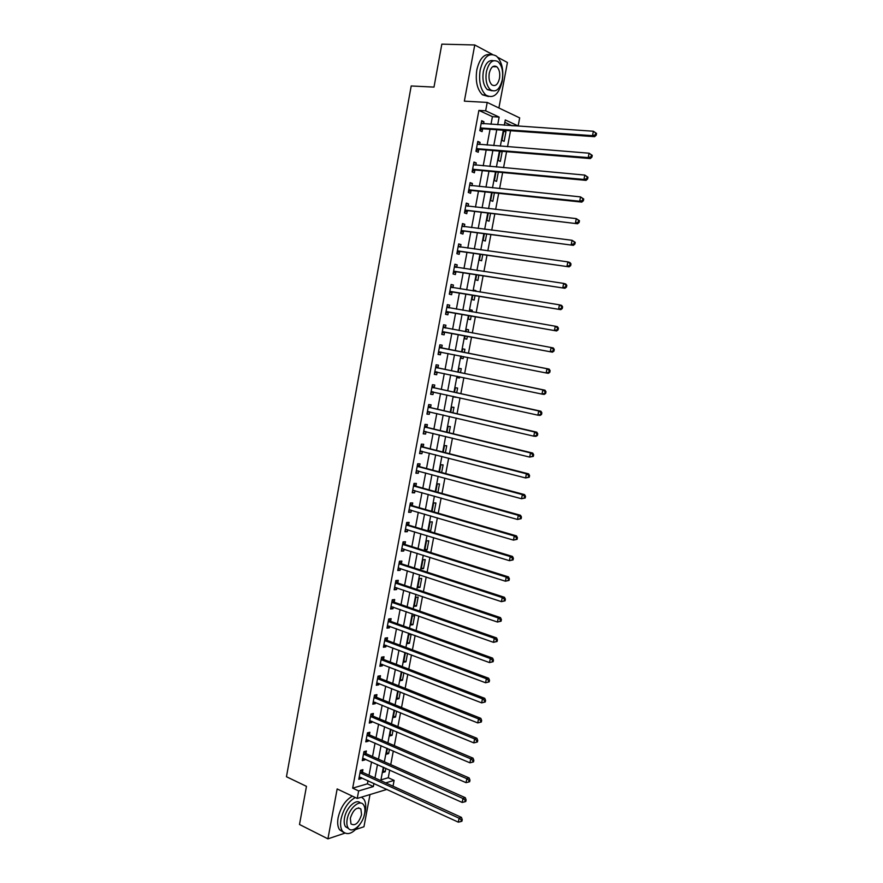 <?xml version="1.0" encoding="UTF-8"?>
<svg xmlns="http://www.w3.org/2000/svg" width="883" height="883" viewBox="0 0 883 883"><rect width="100%" height="100%" fill="white"/><g stroke="black" fill="none" stroke-linecap="round" stroke-linejoin="round"><path stroke-width="1.32" d="M380.948 779.877L388.266 777.735L394.127 780.384L393.023 786.212M355.772 829.49L363.951 826.753L369.999 794.557M498.895 107.98L507.427 62.494L497.703 57.285M490.992 124.282L492.427 116.655L478.884 110.397L485.65 110.817L487.217 102.428L519.679 117.88L518.155 125.938L505.286 119.945L504.292 125.187M511.489 125.673L518.155 125.938M388.266 777.735L389.712 770.042M390.739 764.612L393.31 751.003M394.326 745.638L396.92 731.908M397.924 726.599L400.54 712.758M401.533 707.504L404.171 693.541M405.154 688.354L407.814 674.259M408.785 669.137L411.467 654.932M412.427 649.855L415.131 635.528M416.081 630.517L418.807 616.069M419.745 611.124L422.504 596.555M423.421 591.665L426.202 576.974M427.118 572.151L429.911 557.328M430.816 552.559L433.641 537.615M434.524 532.924L437.372 517.846M438.255 513.211L441.125 498.012M441.986 493.442L444.877 478.122M445.738 473.608L448.652 458.156M449.491 453.719L452.438 438.134M453.266 433.763L456.235 418.045M457.052 413.73L460.043 397.891M460.849 393.652L463.862 377.681M464.657 373.498L467.692 357.394M468.476 353.277L471.544 337.063M472.317 332.968L475.385 316.732M476.169 312.538L479.237 296.324M480.043 292.052L483.1 275.86M483.928 271.489L486.986 255.33M487.824 250.86L490.882 234.735M491.743 230.165L494.778 214.072M495.661 209.403L498.696 193.333M499.601 188.576L502.626 172.538M503.553 167.671L506.577 151.666M507.515 146.71L510.529 130.728M492.383 54.426L474.756 44.967L441.831 44.15L433.995 87.097L411.202 85.971L286.456 776.742L306.467 786.345L299.503 824.49L327.924 838.85L344.745 833.199M511.522 125.485L504.822 122.384M503.807 130.695L501.974 140.375L504.138 141.324L505.959 131.666L503.807 130.695M499.955 151.125L498.189 160.496L500.352 161.379L502.162 151.766L500.838 151.192M496.036 171.92L494.414 180.54L496.577 181.379L498.321 172.13M492.129 192.637L490.639 200.529L492.813 201.313L494.403 192.88M488.233 213.3L486.886 220.463L489.072 221.192L490.506 213.565M484.359 233.896L483.144 240.331L485.33 241.004L486.61 234.183M480.484 254.425L479.414 260.132L481.599 260.761L482.736 254.734M478.443 270.662L477.449 270.518M476.632 274.878L475.694 279.867L477.891 280.452L478.873 275.22M475.827 291.368L475.959 290.662L473.763 290.11L473.597 291.004M472.791 295.275L471.986 299.547L474.182 300.077L475.021 295.639M471.975 311.82L472.262 310.253L470.054 309.756L469.745 311.434M468.961 315.606L468.288 319.171L470.496 319.646L471.18 315.993M468.122 332.196L468.575 329.789L466.367 329.348L465.904 331.787M465.142 335.86L464.601 338.73L466.82 339.149L467.361 336.28M464.303 352.46L464.911 349.271L462.692 348.873L462.096 352.03M461.323 356.125L460.926 358.233L463.145 358.597L463.531 356.566M460.496 372.637L461.246 368.686L459.017 368.343L458.299 372.173M457.515 376.346L457.262 377.67L459.491 377.99L459.712 376.809M456.71 392.736L457.593 388.045L455.363 387.747L454.513 392.262M453.719 396.489L453.608 397.041L455.904 396.975M452.924 412.78L453.95 407.339L451.71 407.096L450.738 412.273M449.16 432.758L450.319 426.577L448.078 426.39L446.975 432.229M445.396 452.67L446.71 445.76L444.458 445.617L443.233 452.118M441.655 472.526L443.1 464.877L440.849 464.778L439.491 471.952M437.924 492.317L439.502 483.939L437.24 483.895L435.772 491.721M434.204 512.041L435.915 502.946L433.652 502.946L432.052 511.423M430.076 521.941L428.354 531.036L430.628 530.959L432.339 521.886L430.076 521.941M426.5 540.871L424.8 549.943L427.074 549.822L428.785 540.782L426.5 540.871M422.946 559.756L421.246 568.795L423.531 568.63L425.231 559.612L422.946 559.756M419.403 578.575L417.703 587.592L419.988 587.372L421.688 578.387L419.403 578.575M415.86 597.338L414.171 606.323L416.467 606.069L418.156 597.096L415.86 597.338M412.339 616.047L410.65 625.009L412.946 624.7L414.635 615.76L412.339 616.047M408.818 634.7L407.14 643.63L409.447 643.277L411.125 634.369L408.818 634.7M406.566 653.089L405.319 653.288L403.641 662.195L405.948 661.797L407.527 653.442M401.809 671.941L400.154 680.705L402.471 680.263L403.884 672.747M398.189 691.146L396.677 699.159L398.995 698.674L400.264 691.974M394.58 710.296L393.211 717.559L395.529 717.029L396.644 711.157M390.981 729.391L389.745 735.914L392.085 735.329L393.034 730.263M387.394 748.431L386.301 754.203L388.641 753.574L389.447 749.325M383.818 767.404L382.869 772.437L385.209 771.764L385.86 768.32M478.884 110.397L352.67 788.144L367.416 783.828L368.012 780.693M369.028 775.274L371.533 761.908M372.538 756.543L375.054 743.067M376.059 737.746L378.597 724.159M379.591 718.905L382.151 705.197M383.123 699.998L385.716 686.168M386.677 681.036L389.293 667.084M390.242 662.007L392.88 647.945M393.818 642.934L396.478 628.751M397.405 623.784L400.087 609.48M401.003 604.59L403.708 590.164M404.613 585.33L407.339 570.782M408.233 566.003L410.981 551.334M411.864 546.621L414.635 531.831M415.507 527.184L418.299 512.272M419.16 507.681L421.975 492.637M422.825 488.122L425.672 472.946M426.5 468.487L429.37 453.2M430.187 448.807L433.078 433.387M433.895 429.05L436.809 413.509M437.604 409.237L440.54 393.564M441.323 389.37L444.292 373.564M445.065 369.425L448.045 353.498M448.807 349.425L451.82 333.377M452.582 329.326L455.584 313.266M456.368 309.116L459.37 293.079M460.164 288.84L463.167 272.836M463.972 268.509L466.964 252.527M467.791 248.101L470.782 232.152M471.632 227.626L474.613 211.71M475.484 207.097L478.454 191.203M479.337 186.49L482.317 170.629M483.211 165.816L486.18 149.989M487.096 145.088L490.054 129.282M483.553 123.775L483.939 121.733L481.665 120.706L479.811 130.651L482.085 131.644L482.582 128.962M479.679 144.492L480.076 142.373L477.802 141.401L475.959 151.324L478.233 152.262L478.729 149.58M475.827 165.143L476.235 162.947L473.95 162.042L472.107 171.92L474.392 172.803L474.888 170.132M471.975 185.728L472.405 183.465L470.12 182.615L468.277 192.461L470.573 193.289L471.069 190.629M468.145 206.258L468.586 203.907L466.29 203.112L464.458 212.935L466.754 213.708L467.25 211.048M464.326 226.71L464.778 224.293L462.482 223.554L460.65 233.344L462.957 234.05L463.454 231.412M460.518 247.097L460.981 244.613L458.674 243.929L456.853 253.675L459.171 254.337L459.657 251.699M456.721 267.428L457.195 264.867L454.888 264.227L453.078 273.951L455.385 274.558L455.882 271.931M452.935 287.67L453.432 285.054L451.114 284.469L449.304 294.171L451.621 294.723L452.118 292.096M449.182 307.792L449.668 305.176L447.35 304.646L445.54 314.315L447.869 314.812L448.354 312.196M445.44 327.836L445.926 325.231L443.597 324.767L441.798 334.392L444.127 334.845L444.613 332.24M441.71 347.825L442.195 345.231L439.855 344.811L438.056 354.414L440.396 354.8L440.882 352.207M437.979 367.747L438.465 365.165L436.125 364.8L434.337 374.37L436.688 374.712L437.162 372.118M434.27 387.615L434.756 385.032L432.405 384.723L430.628 394.26L432.979 394.546L433.454 391.997M430.573 407.416L431.059 404.844L428.696 404.58L426.93 414.094L429.281 414.326L429.745 411.853M426.886 427.151L427.372 424.58L425.01 424.381L423.233 433.862L425.606 434.039L426.048 431.655M423.211 446.82L423.697 444.27L421.323 444.116L419.557 453.564L421.931 453.696L422.361 451.401M419.546 466.434L420.032 463.884L417.659 463.785L415.893 473.211L418.277 473.288L418.685 471.069M415.904 485.992L416.379 483.454L413.995 483.398L412.24 492.791L414.624 492.813L415.021 490.683M412.262 505.484L412.736 502.946L410.352 502.946L408.597 512.306L410.992 512.283L411.368 510.242M408.63 524.91L409.105 522.383L406.71 522.438L404.966 531.765L407.361 531.687L407.725 529.734M405.01 544.281L405.485 541.765L403.089 541.864L401.346 551.169L403.752 551.036L404.105 549.16M401.412 563.586L401.875 561.08L399.469 561.224L397.747 570.506L400.142 570.33L400.485 568.531M397.814 582.835L398.277 580.33L395.871 580.539L394.149 589.778L396.555 589.557L396.875 587.846M394.226 602.029L394.69 599.535L392.284 599.778L390.562 608.994L392.979 608.729L393.277 607.096M390.65 621.157L391.114 618.663L388.697 618.972L386.986 628.155L389.403 627.835L389.701 626.279M387.096 640.219L387.56 637.747L385.131 638.089L383.421 647.25L385.849 646.886L386.125 645.407M383.542 659.237L384.006 656.764L381.577 657.162L379.867 666.29L382.306 665.87L382.56 664.48M379.999 678.188L380.463 675.727L378.023 676.168L376.324 685.274L378.763 684.811L379.017 683.497M376.478 697.084L376.931 694.623L374.491 695.12L372.803 704.192L375.242 703.685L375.474 702.449M372.957 715.914L373.41 713.475L370.97 714.016L369.282 723.056L371.732 722.493L371.942 721.345M369.447 734.7L369.9 732.261L367.449 732.846L365.772 741.863L368.222 741.256L368.421 740.175M365.948 753.42L366.401 750.991L363.951 751.621L362.273 760.616L364.734 759.954L364.922 758.95M362.46 772.084L362.913 769.656L360.463 770.34L358.785 779.303L361.246 778.596L361.423 777.669M386.953 789.402L357.24 798.442L337.151 788.949L327.924 838.85M357.24 798.442L358.641 790.936L373.354 786.565L373.939 783.42M352.67 788.144L358.641 790.936M474.756 44.967L464.359 101.148L487.217 102.428M385.728 782.879L394.127 780.384M503.343 130.22L500.352 146.137M499.414 151.081L496.412 167.019M495.506 171.865L492.493 187.847M491.599 192.582L488.586 208.598M487.703 213.244L484.69 229.271M483.829 233.829L480.805 249.889M479.966 254.348L476.93 270.441M476.103 274.801L473.067 290.926M472.262 295.187L469.226 311.346M468.431 315.507L465.385 331.688M464.624 335.772L461.577 351.931M460.805 356.026L457.78 372.074M456.997 376.235L453.994 392.14M453.2 396.379L450.231 412.162M449.414 416.456L446.467 432.107M445.65 436.467L442.725 451.997M441.886 456.423L438.983 471.82M438.145 476.301L435.264 491.577M434.403 496.125L431.555 511.268M430.683 515.893L427.858 530.904M426.975 535.584L424.171 550.484M423.277 555.219L420.485 569.988M419.58 574.8L416.82 589.447M415.904 594.314L413.167 608.829M412.24 613.762L409.535 628.166M408.586 633.155L405.904 647.427M404.944 652.482L402.284 666.632M401.324 671.742L398.674 685.782M397.703 690.959L395.076 704.877M394.094 710.098L391.489 723.905M390.496 729.192L387.913 742.868M386.909 748.221L384.359 761.786M383.332 767.184L380.805 780.638M497.703 124.735L499.138 117.086L485.65 110.817M374.966 777.978L377.483 764.568M378.498 759.181L381.037 745.66M382.03 740.329L384.602 726.698M385.584 721.422L388.178 707.669M389.149 702.46L391.754 688.585M392.725 683.431L395.352 669.435M396.312 664.347L398.961 650.23M399.911 645.197L402.582 630.97M403.52 625.992L406.213 611.643M407.14 606.731L409.855 592.25M410.772 587.405L413.509 572.802M414.414 568.012L417.173 553.299M418.067 548.575L420.86 533.729M421.732 529.06L424.546 514.094M425.407 509.491L428.244 494.403M429.094 489.855L431.953 474.646M432.791 470.164L435.683 454.822M436.511 450.407L439.414 434.944M440.231 430.595L443.167 414.988M443.972 410.716L446.919 394.988M447.714 390.772L450.694 374.911M451.478 370.761L454.48 354.767M455.242 350.683L458.277 334.58M459.039 330.518L462.063 314.392M462.847 310.242L465.871 294.138M466.666 289.889L469.69 273.829M470.507 269.481L473.52 253.443M474.348 249.006L477.361 232.991M478.211 228.454L481.213 212.483M482.085 207.847L485.076 191.898M485.97 187.174L488.961 171.247M489.866 166.423L492.857 150.54M493.774 145.618L496.754 129.757M492.427 116.655L499.138 117.086M367.416 783.828L373.354 786.565M481.511 121.567L483.939 121.733M503.652 131.501L505.959 131.666M383.167 770.848L385.209 771.764M386.588 752.68L388.641 753.574M390.021 734.457L392.085 735.329M393.465 716.168L395.529 717.029M396.92 697.835L398.995 698.674M400.385 679.446L402.471 680.263M403.862 661.003L405.948 661.797M407.35 642.504L409.447 643.277M410.849 623.95L412.946 624.7M414.359 605.33L416.467 606.069M417.88 586.665L419.988 587.372M421.401 567.946L423.531 568.63M424.944 549.16L427.074 549.822M428.498 530.319L430.628 530.959M453.652 396.831L455.849 397.317M457.284 377.527L459.491 377.99M460.937 358.156L463.145 358.597M466.356 329.392L468.575 329.789M470.032 309.878L472.262 310.253M473.729 290.297L475.959 290.662M499.866 151.567L502.162 151.766M477.659 142.185L480.076 142.373M473.829 162.737L476.235 162.947M469.999 183.222L472.405 183.465M466.191 203.642L468.586 203.907M462.394 223.995L464.778 224.293M458.608 244.282L460.981 244.613M454.833 264.514L457.195 264.867M451.07 284.679L453.432 285.054M447.328 304.767L449.668 305.176M443.586 324.812L445.926 325.231M438.078 354.337L440.396 354.8M434.37 374.215L436.688 374.712M430.672 394.028L432.979 394.546M426.986 413.785L429.281 414.326M423.31 433.476L425.606 434.039M419.646 453.1L421.931 453.696M415.992 472.67L418.277 473.288M412.361 492.173L414.624 492.813M408.73 511.621L410.992 512.283M405.109 531.003L407.361 531.687M401.511 550.33L403.752 551.036M397.913 569.59L400.142 570.33M394.326 588.795L396.555 589.557M390.761 607.945L392.979 608.729M387.196 627.029L389.403 627.835M383.641 646.058L385.849 646.886M380.109 665.02L382.306 665.87M376.577 683.928L378.763 684.811M373.067 702.78L375.242 703.685M369.558 721.577L371.732 722.493M366.059 740.307L368.222 741.256M362.571 758.994L364.734 759.954M359.105 777.614L361.246 778.596M481.025 127.803L483.288 128.797L594.601 136.688L592.515 135.64L480.319 127.958M595.374 134.779L592.515 135.64L593.376 131.247L596.544 133.443L595.716 133.024L595.374 134.779L596.202 135.198L596.544 133.443M481.169 123.399L593.376 131.247L595.716 133.024M483.288 128.797L479.933 129.989M481.235 123.046L482.25 123.686M594.601 136.688L596.202 135.198M477.162 148.487L479.436 149.437L590.319 158.565L588.221 157.593L476.456 148.631M591.069 156.732L588.221 157.593L589.082 153.201L592.25 155.375L591.411 154.978L591.069 156.732L591.908 157.119L592.25 155.375M477.306 144.095L589.082 153.201L591.411 154.978M479.436 149.437L476.092 150.585M477.383 143.664L478.553 144.404M590.319 158.565L591.908 157.119M473.31 169.106L475.595 170L586.058 180.375L583.95 179.459L472.615 169.249M586.798 178.609L583.95 179.459L584.8 175.088L587.979 177.229L587.14 176.854L586.798 178.609L587.636 178.973L587.979 177.229M473.454 164.724L584.8 175.088L587.14 176.854M475.595 170L472.262 171.103M473.553 164.205L474.855 165.055M586.058 180.375L587.636 178.973M469.48 189.657L471.765 190.496L581.809 202.108L579.69 201.247L468.774 189.79M471.765 190.496L468.961 189.724L471.246 190.562L468.443 191.567M582.526 200.408L579.69 201.247L580.539 196.898L583.718 199.006L582.868 198.664L582.526 200.408L583.376 200.75L583.718 199.006M469.613 185.287L580.539 196.898L582.868 198.664M469.734 184.69L471.18 185.651M581.809 202.108L583.376 200.75M465.65 210.143L577.57 223.763L464.955 210.275M578.277 222.13L575.451 222.969L576.29 218.631L579.469 220.717L578.619 220.397L578.277 222.13L579.127 222.45L579.469 220.717M465.794 205.783L576.29 218.631L578.619 220.397M467.946 210.927L464.646 211.953M465.915 205.11L467.515 206.181M577.57 223.763L579.127 222.45M502.239 81.302C503.873 69.989 501.952 61.611 496.5 56.148C489.116 52.086 483.663 56.722 480.153 70.022C478.586 81.291 480.462 89.624 485.771 95C493.277 99.172 498.763 94.602 502.239 81.302M490.473 54.58C484.016 53.653 479.469 58.753 476.82 69.9C475.253 81.148 477.14 89.459 482.471 94.834L488.487 96.534M492.041 90.772L487.372 89.647C483.531 85.761 482.184 79.757 483.321 71.633C485.319 63.344 488.707 59.702 493.487 60.717M502.261 79.889C503.431 71.733 502.063 65.695 498.167 61.766C492.846 58.83 488.917 62.163 486.39 71.755C485.253 79.889 486.599 85.905 490.429 89.79C495.805 92.781 499.745 89.481 502.261 79.889M489.259 73.223C488.52 78.466 489.392 82.351 491.864 84.856C495.33 86.777 497.869 84.647 499.491 78.466C500.242 73.212 499.359 69.327 496.853 66.799C493.42 64.9 490.882 67.042 489.259 73.223M364.083 815.87L365.286 811.334C366.224 806.013 365.728 801.941 363.807 799.093L361.5 797.15M355.286 797.515C348.266 801.521 343.509 808.718 341.026 819.104C340.121 824.358 340.595 828.386 342.461 831.201C347.582 836.091 353.653 833.442 360.672 823.243M352.383 796.146C345.363 800.141 340.606 807.316 338.123 817.68C337.218 822.934 337.703 826.952 339.569 829.766L343.377 832.25M348.608 828.541L345.529 826.72C344.182 824.689 343.84 821.786 344.502 817.989C346.158 807.603 356.434 798.144 360.463 803.089M364.613 813.673C365.286 809.843 364.933 806.907 363.564 804.866C359.9 798.872 348.906 808.398 347.174 819.303C346.511 823.088 346.853 826.002 348.2 828.033C351.964 834.137 362.924 824.402 364.613 813.673M350.319 818.287L350.981 823.916C355.165 826.256 358.697 823.177 361.555 814.656L360.882 808.994C356.732 806.643 353.211 809.744 350.319 818.287M461.842 230.573L573.343 245.342L461.147 230.684M574.038 243.785L571.213 244.613L572.063 240.297L575.23 242.35L574.38 242.052L574.038 243.785L574.888 244.083L575.23 242.35M461.986 226.203L572.063 240.297L574.38 242.052M464.149 231.291L460.849 232.284M462.118 225.452L463.862 226.644M573.343 245.342L574.888 244.083M458.045 250.927L569.138 266.854L457.35 251.037M569.822 265.364L566.996 266.191L567.846 261.876L569.976 262.56L571.014 263.907L570.153 263.642L569.822 265.364L570.672 265.628L571.014 263.907M458.178 246.567L567.846 261.876L570.153 263.642M460.352 251.6L457.063 252.549M458.332 245.739L460.209 247.052M569.138 266.854L570.672 265.628M454.259 271.224L564.943 288.288L453.564 271.324M565.606 286.876L562.802 287.692L563.641 283.399L565.782 284.006L566.809 285.397L565.948 285.154L565.606 286.876L566.467 287.118L566.809 285.397M454.392 266.865L563.641 283.399L565.948 285.154M456.566 271.832L453.299 272.748M454.568 265.96L456.577 267.406M564.943 288.288L566.467 287.118M450.485 291.445L560.771 309.657L449.789 291.545M561.411 308.31L558.608 309.116L559.447 304.834L561.599 305.386L562.614 306.809L561.754 306.589L561.411 308.31L562.272 308.52L562.614 306.809M450.617 287.107L559.447 304.834L561.754 306.589M452.802 292.008L449.546 292.891M450.805 286.125L452.957 287.681M560.771 309.657L562.272 308.52M446.721 311.611L556.599 330.948L446.036 311.699M557.239 329.668L554.436 330.474L555.264 326.202L557.438 326.699L558.431 328.156L557.57 327.957L557.239 329.668L558.1 329.856L558.431 328.156M446.853 307.273L555.264 326.202L557.57 327.957M449.05 312.118L445.794 312.957M447.052 306.213L449.348 307.902L447.008 307.383M556.599 330.948L558.1 329.856M442.968 331.71L552.449 352.174L442.284 331.787M553.067 350.959L550.275 351.754L551.102 347.505L553.277 347.935L554.27 349.425L553.409 349.26L553.067 350.959L553.939 351.125L554.27 349.425M443.1 327.372L551.102 347.505L553.409 349.26M445.297 332.163L442.063 332.968M443.321 326.246L445.805 328.079M552.449 352.174L553.939 351.125M549.789 372.317L550.12 370.628L549.248 370.474L548.917 372.173L549.789 372.317L548.31 373.321L546.135 372.957L438.542 351.809M548.917 372.173L546.135 372.957L546.963 368.73L549.138 369.094L442.317 348.156L439.591 346.213M439.37 347.416L546.963 368.73L549.248 370.474M441.191 352.129L438.343 352.913M550.12 370.628L549.138 369.094M545.661 393.443L545.992 391.754L545.109 391.633L544.778 393.321L545.661 393.443L544.193 394.403L541.996 394.105L434.822 371.776M544.778 393.321L541.996 394.105L542.824 389.878L545.01 390.198L438.586 368.079L435.882 366.114M435.639 367.394L542.824 389.878L545.109 391.633M437.284 372.085L434.635 372.792M545.992 391.754L545.01 390.198M541.533 414.491L541.864 412.814L540.992 412.714L540.661 414.392L541.533 414.491L540.076 415.407L537.879 415.165L431.114 391.677M540.661 414.392L537.879 415.165L538.707 410.959L540.904 411.213L434.877 387.946L432.173 385.948M431.919 387.306L538.707 410.959L540.992 412.714M433.41 391.986L430.937 392.615M541.864 412.814L540.904 411.213M537.427 435.474L537.758 433.796L536.875 433.719L536.544 435.396L537.427 435.474L535.981 436.345L533.774 436.169L427.405 411.511M536.544 435.396L533.774 436.169L534.601 431.975L536.798 432.173L431.18 407.758L428.487 405.727M428.222 407.162L534.601 431.975L536.875 433.719M429.535 411.809L427.251 412.372M537.758 433.796L536.798 432.173M533.332 456.379L533.663 454.712L532.78 454.657L532.449 456.334L533.332 456.379L529.69 457.096L423.719 431.29M532.449 456.334L529.69 457.096L530.506 452.913L532.714 453.056L427.482 427.493L424.811 425.44M424.524 426.953L530.506 452.913L532.78 454.657M425.683 431.566L423.575 432.063M533.663 454.712L532.714 453.056M529.259 477.228L529.579 475.562L528.696 475.529L528.376 477.195L529.259 477.228L525.606 477.946L420.043 451.003M528.376 477.195L525.606 477.946L526.423 473.785L528.641 473.862L423.807 447.184L421.136 445.098M420.849 446.677L526.423 473.785L528.696 475.529M421.842 451.268L419.911 451.699M529.579 475.562L528.641 473.862M525.197 498.001L525.517 496.334L524.623 496.334L524.303 497.99L525.197 498.001L521.544 498.74L416.368 470.65M524.303 497.99L521.544 498.74L522.361 494.59L524.579 494.612L420.142 466.798L417.482 464.69M417.173 466.345L522.361 494.59L524.623 496.334M418.012 470.893L416.257 471.268M525.517 496.334L524.579 494.612M521.136 518.696L521.467 517.041L520.573 517.063L520.253 518.718L521.136 518.696L517.493 519.458L412.714 490.242M520.253 518.718L517.493 519.458L518.31 515.319L520.54 515.286L416.489 486.356L413.84 484.226M413.52 485.948L518.31 515.319L520.573 517.063M414.204 490.462L412.615 490.771M521.467 517.041L520.54 515.286M517.107 539.336L517.427 537.681L516.533 537.725L516.202 539.37L517.107 539.336L513.465 540.109L409.072 509.767M516.202 539.37L513.465 540.109L514.27 535.981L516.511 535.893L412.847 505.849L410.209 503.685M409.878 505.484L514.27 535.981L516.533 537.725M410.396 509.955L408.995 510.231M517.427 537.681L516.511 535.893M513.078 559.899L513.398 558.255L512.504 558.321L512.173 559.965L513.078 559.899L509.436 560.683L405.44 529.237M512.173 559.965L509.436 560.683L510.242 556.577L512.493 556.433L409.215 525.286L406.588 523.1M406.235 524.966L510.242 556.577L512.504 558.321M406.61 529.392L405.374 529.612M513.398 558.255L512.493 556.433M509.061 580.396L509.381 578.762L508.487 578.84L508.166 580.484L509.061 580.396L505.429 581.202L401.82 548.641M508.166 580.484L505.429 581.202L506.235 577.107L508.487 576.897L405.595 544.668L402.979 542.449M402.615 544.381L506.235 577.107L508.487 578.84M402.836 548.762L401.765 548.939M509.381 578.762L508.487 576.897M505.065 600.826L505.385 599.193L504.48 599.303L504.16 600.937L505.065 600.826L501.434 601.643L398.211 567.99M504.16 600.937L501.434 601.643L502.228 597.559L504.491 597.305L401.986 563.983L399.381 561.731M399.006 563.74L502.228 597.559L504.48 599.303M399.072 568.067L398.167 568.21M505.385 599.193L504.491 597.305M501.08 621.19L501.401 619.557L500.495 619.689L500.175 621.312L501.08 621.19L497.449 622.029L394.613 587.272M500.175 621.312L497.449 622.029L498.244 617.957L500.518 617.636L398.388 583.233L395.794 580.97M395.407 583.045L498.244 617.957L500.495 619.689M395.319 587.316L394.591 587.416M501.401 619.557L500.518 617.636M497.107 641.477L497.427 639.866L496.511 640.009L496.202 641.632L497.107 641.477L493.487 642.338L391.026 606.5M496.202 641.632L493.487 642.338L494.27 638.277L496.555 637.912L394.811 602.427L392.218 600.131M391.809 602.283L494.27 638.277L496.511 640.009M497.427 639.866L496.555 637.912M493.144 661.709L493.465 660.098L492.548 660.263L492.239 661.886L493.144 661.709L489.524 662.581L387.449 625.661M492.239 661.886L489.524 662.581L490.319 658.53L492.604 658.111L391.235 621.566L388.652 619.248M388.233 621.455L490.319 658.53L492.548 660.263M493.465 660.098L492.604 658.111M489.204 681.875L489.513 680.263L488.597 680.451L488.288 682.073L489.204 681.875L485.584 682.758L383.884 644.767M488.288 682.073L485.584 682.758L486.367 678.729L488.663 678.243L387.67 640.639L385.098 638.299M384.668 640.583L486.367 678.729L488.597 680.451M489.513 680.263L488.663 678.243M485.264 701.974L485.584 700.362L484.668 700.583L484.348 702.184L485.264 701.974L481.654 702.868L380.33 663.817M484.348 702.184L481.654 702.868L482.438 698.85L484.734 698.321L384.116 659.656L381.555 657.283M381.114 659.634L482.438 698.85L484.668 700.583M485.584 700.362L484.734 698.321M377.571 678.641L478.52 718.905L477.736 722.912L376.787 682.802M378.023 676.223L380.573 678.619L480.816 718.32L478.52 718.905L480.738 720.638L480.429 722.239L481.345 721.996L481.665 720.396L480.738 720.638M481.665 720.396L480.816 718.32M477.736 722.912L480.429 722.239M374.028 697.581L474.613 738.905L473.829 742.89L373.255 701.731M374.513 695.12L377.041 697.515L476.919 738.265L474.613 738.905L476.831 740.627L476.511 742.228L477.438 741.963L477.747 740.373L476.831 740.627M477.747 740.373L476.919 738.265M473.829 742.89L476.511 742.228M370.507 716.466L470.716 758.828L469.933 762.813L369.734 720.605M371.059 713.994L373.52 716.356L473.034 758.144L470.716 758.828L472.935 760.55L472.615 762.15L473.542 761.863L473.851 760.274L472.935 760.55M473.851 760.274L473.034 758.144M469.933 762.813L472.615 762.15M366.997 735.296L466.831 778.696L466.058 782.658L366.224 739.424M367.615 732.802L370.01 735.142L469.16 777.945L466.831 778.696L469.039 780.417L468.73 781.996L469.668 781.698L469.977 780.119L469.039 780.417M469.977 780.119L469.16 777.945M466.058 782.658L468.73 781.996M363.498 754.06L462.957 798.497L462.184 802.448L362.725 758.177M364.171 751.565L366.511 753.872L465.297 797.691L462.957 798.497L465.175 800.208L464.866 801.797L465.794 801.466L466.103 799.888L465.175 800.208M466.103 799.888L465.297 797.691M462.184 802.448L464.866 801.797M359.999 772.768L459.105 818.221L458.332 822.161L359.238 776.874M360.739 770.263L363.023 772.537L461.445 817.382L459.105 818.221L461.312 819.943L461.003 821.521L461.941 821.179L462.239 819.601L461.312 819.943M462.239 819.601L461.445 817.382M458.332 822.161L461.003 821.521M480.495 127.88L482.769 128.885M476.643 148.565L478.917 149.514M472.791 169.183L475.076 170.066M465.142 210.209L467.438 210.982L465.153 210.209M462.129 226.313L462.758 226.512M461.323 230.629L463.63 231.346M458.332 246.677L459.105 246.898M457.526 250.982L459.844 251.644M454.546 266.975L455.54 267.251M453.741 271.258L456.058 271.876M450.772 287.207L452.195 287.56M449.977 291.489L452.295 292.041M446.213 311.644L448.542 312.152M443.255 327.494L445.584 327.946M442.46 331.732L444.8 332.185M439.513 347.527L441.853 347.946M439.977 347.747L442.317 348.156M438.73 351.765L441.07 352.162M435.783 367.516L438.134 367.869M436.246 367.725L438.586 368.079M434.999 371.732L436.886 372.008M432.074 387.427L434.425 387.725M432.527 387.648L434.877 387.946M431.29 391.633L432.504 391.787M428.365 407.284L430.727 407.527M428.818 407.505L431.18 407.758M427.582 411.478L428.487 411.566M424.668 427.074L427.03 427.273M425.131 427.306L427.482 427.493M423.895 431.246L424.613 431.301M420.992 446.798L423.365 446.941M421.445 447.03L423.807 447.184M420.22 450.97L420.816 451.003M417.317 466.467L419.701 466.555M417.769 466.699L420.142 466.798M413.663 486.069L416.048 486.114M414.116 486.312L416.489 486.356M410.021 505.617L412.405 505.606M410.463 505.86L412.847 505.849M406.379 525.098L408.774 525.032M406.831 525.352L409.215 525.286M402.758 544.513L405.154 544.403M403.2 544.767L405.595 544.668M399.149 563.873L401.544 563.718M399.591 564.138L401.986 563.983M395.54 583.177L397.957 582.968M395.981 583.442L398.388 583.233M391.953 602.416L394.37 602.162M392.394 602.681L394.811 602.427M388.377 621.599L390.794 621.29M388.818 621.875L391.235 621.566M384.811 640.716L387.229 640.363M385.242 640.992L387.67 640.639M381.246 659.778L383.686 659.369M381.688 660.065L384.116 659.656M377.703 678.773L380.143 678.332M378.134 679.071L380.573 678.619M374.171 697.725L376.611 697.228M374.602 698.011L377.041 697.515M370.65 716.61L373.09 716.058M371.081 716.908L373.52 716.356M367.129 735.429L369.58 734.844M367.56 735.738L370.01 735.142M363.63 754.203L366.092 753.563M364.061 754.512L366.511 753.872M360.143 772.912L362.604 772.228M360.562 773.221L363.023 772.537M480.65 127.836L482.924 128.841M476.754 148.521L479.028 149.47M472.88 169.15L475.153 170.044M492.747 66.644L496.853 66.799M487.372 89.647L490.429 89.79M485.771 95L482.471 94.834M358.465 807.835L360.882 808.994M345.529 826.72L348.2 828.033M342.461 831.201L339.569 829.766"/></g></svg>

